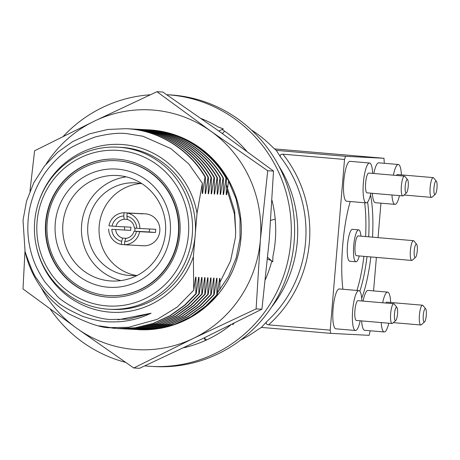 <?xml version="1.0" encoding="UTF-8"?>
<svg xmlns="http://www.w3.org/2000/svg" width="460" height="460" viewBox="0 0 460 460"><rect width="100%" height="100%" fill="white"/><g stroke="black" fill="none" stroke-linecap="round" stroke-linejoin="round"><path stroke-width="0.69" d="M417.26 250.901A6.722 1.512 94.9 0 0 416.656 244.335A6.722 1.512 94.9 0 0 414.236 250.746A6.722 1.512 94.9 0 0 415.535 257.37A6.722 1.512 94.9 0 0 417.26 250.901M415.535 257.37L412.327 260.222A9.925 2.231 -85.1 0 1 411.792 260.446A9.925 2.231 -85.1 0 1 410.412 250.441A9.925 2.231 -85.1 0 1 413.488 240.672A9.925 2.231 -85.1 0 1 413.977 240.982L416.656 244.335M413.488 240.672L358.162 235.928A9.925 2.231 94.9 0 0 355.085 245.703A9.925 2.231 94.9 0 0 356.466 255.702L411.792 260.446M360.973 236.17A16.008 3.599 94.9 0 0 358.679 229.868A16.008 3.599 94.9 0 0 353.717 245.634A16.008 3.599 94.9 0 0 355.948 261.763A16.008 3.599 94.9 0 0 359.283 255.944M358.679 229.868L352.464 229.333A16.008 3.599 94.9 0 0 347.501 245.099A16.008 3.599 94.9 0 0 349.732 261.234L355.948 261.763M370.858 256.939A64.992 14.611 -85.1 0 1 361.698 298.149M342.907 289.254A64.992 14.611 -85.1 0 1 342.717 245.065A64.992 14.611 -85.1 0 1 350.221 201.52M359.841 291.232A61.789 13.892 94.9 0 0 367.022 256.611M356.897 290.455A61.789 13.892 94.9 0 0 363.912 256.341M240.563 340.112A120.054 116.978 -87.1 0 0 256.852 330.268L261.401 327.416L266.834 321.505A120.054 116.978 -87.1 0 0 280.635 157.216C279.571 155.353 280.341 154.341 282.946 154.175A123.257 120.1 92.9 0 1 268.617 324.846C266.081 324.26 265.489 323.15 266.834 321.505M280.635 157.216L276.27 150.362L272.257 146.832A120.054 116.978 -87.1 0 0 251.384 129.95M276.27 150.362L345.512 156.296L344.523 159.453L282.946 154.175M268.617 324.846L330.188 330.125L330.642 333.35L261.401 327.416M384.29 163.294L383.991 158.28L274.35 148.885M330.642 333.35L369.121 335.334L370.225 330.774M278.812 165.974A120.054 116.978 92.9 0 1 271.544 307.102M117.72 169.153A59.225 57.707 92.9 0 1 170.263 233.099A59.225 57.707 92.9 0 1 107.807 287.189A59.225 57.707 92.9 0 1 55.263 223.244A59.225 57.707 92.9 0 1 117.72 169.153M118.415 160.862A67.551 65.82 -87.1 0 0 116.242 160.712A67.551 65.82 -87.1 0 0 47.098 223.669A67.551 65.82 -87.1 0 0 107.111 295.487A67.551 65.82 -87.1 0 0 109.29 295.63A67.551 65.82 -87.1 0 0 178.428 232.674A67.551 65.82 -87.1 0 0 118.415 160.862M118.623 175.611A52.825 51.468 -87.1 0 0 116.92 175.49A52.825 51.468 -87.1 0 0 62.853 224.721A52.825 51.468 -87.1 0 0 109.785 280.882A52.825 51.468 -87.1 0 0 111.487 281.002A52.825 51.468 -87.1 0 0 165.554 231.765A52.825 51.468 -87.1 0 0 118.623 175.611M126.224 176.853A52.825 51.468 -87.1 0 0 81.501 226.561A52.825 51.468 -87.1 0 0 120.882 280.6M142.002 183.712A46.42 45.229 -87.1 0 0 136.787 182.953A46.42 45.229 -87.1 0 0 135.292 182.85A46.42 45.229 -87.1 0 0 87.779 226.113A46.42 45.229 -87.1 0 0 129.018 275.465A46.42 45.229 -87.1 0 0 130.513 275.569A46.42 45.229 -87.1 0 0 137.281 275.396M136.218 275.494A46.42 45.229 92.9 0 1 99.096 227.47A46.42 45.229 92.9 0 1 140.955 183.511M138.23 245.473A16.008 15.6 -87.1 0 0 138.753 245.531A16.008 15.6 -87.1 0 0 139.271 245.565L143.445 245.778A16.008 15.6 -87.1 0 0 159.827 230.862A16.008 15.6 -87.1 0 0 145.607 213.842A16.008 15.6 -87.1 0 0 145.09 213.808L140.921 213.595A16.008 15.6 -87.1 0 0 139.874 213.578L139.863 213.681M149.437 228.988A9.602 9.361 -87.1 0 1 149.155 231.961L155.422 232.501A16.008 15.6 -87.1 0 0 155.693 229.31L139.869 228.493A16.008 15.6 -87.1 0 0 127.161 213.026L142.979 213.842A16.008 15.6 -87.1 0 0 141.433 213.63A16.008 15.6 -87.1 0 0 140.921 213.595M155.422 232.501L139.599 231.685A16.008 15.6 -87.1 0 1 124.493 244.766L140.317 245.582A16.008 15.6 -87.1 0 1 139.271 245.565M126.368 238.297L122.647 238.107L121.653 241.293L121.388 244.501L124.505 244.662M121.653 241.293A12.805 12.477 92.9 0 1 111.803 229.304L130.766 230.385L111.803 229.304M108.675 229.034A16.008 15.6 -87.1 0 0 121.388 244.501M124.729 226.872A16.008 15.6 -87.1 0 0 124.499 229.85M115.931 226.418L108.945 225.843A16.008 15.6 -87.1 0 1 124.05 212.761L123.78 215.97L124.229 219.23A9.602 9.361 -87.1 0 0 115.931 226.418L131.037 227.194A9.602 9.361 -87.1 0 0 130.766 230.385M112.073 226.113A12.805 12.477 92.9 0 1 123.78 215.97M124.229 219.23L127.322 219.391M124.05 212.761L139.874 213.578M126.891 216.234A12.805 12.477 92.9 0 1 136.741 228.229L134.32 227.993A9.602 9.361 -87.1 0 0 127.34 219.5L126.891 216.234L127.161 213.026M139.869 228.493L136.741 228.229M149.155 231.961L134.05 231.184L139.599 231.685M124.493 244.766L124.763 241.558L125.752 238.372A9.602 9.361 -87.1 0 0 134.05 231.184M136.476 231.414A12.805 12.477 92.9 0 1 124.763 241.558M135.01 231.236A9.602 9.361 92.9 0 1 135.067 228.068M115.661 229.609A9.602 9.361 -87.1 0 0 122.647 238.107M109.29 295.63L109.652 295.653A67.551 65.82 -87.1 0 0 178.79 232.697A67.551 65.82 -87.1 0 0 118.778 160.879A67.551 65.82 -87.1 0 0 116.598 160.73L116.242 160.712M116.501 159.12A69.15 67.379 -87.1 0 0 45.896 223.669A69.15 67.379 -87.1 0 0 107.341 297.097A69.15 67.379 -87.1 0 0 109.388 297.24M118.553 159.263A69.15 67.379 -87.1 0 0 116.322 159.114A69.15 67.379 -87.1 0 0 45.546 223.56A69.15 67.379 -87.1 0 0 106.979 297.079A69.15 67.379 -87.1 0 0 109.21 297.229A69.15 67.379 -87.1 0 0 179.986 232.783A69.15 67.379 -87.1 0 0 118.553 159.263M106.243 305.854A77.959 75.957 -87.1 0 0 188.445 234.657A77.959 75.957 -87.1 0 0 119.289 150.489A77.959 75.957 -87.1 0 0 37.082 221.685A77.959 75.957 -87.1 0 0 106.243 305.854M120.273 147.338A81.155 79.08 92.9 0 1 192.378 233.623A81.155 79.08 92.9 0 1 109.307 309.258A81.155 79.08 92.9 0 1 106.691 309.08A81.155 79.08 92.9 0 1 34.592 222.795A81.155 79.08 92.9 0 1 117.656 147.16A81.155 79.08 92.9 0 1 120.273 147.338M145.688 129.697L150.615 129.996C181.125 132.198 211.243 151.426 226.377 178.169L226.193 194.672L226.567 194.695L228.591 180.952M226.377 178.169L226.004 178.152L223.571 194.54L223.198 194.522L223.382 178.014L223.008 177.997L220.576 194.384L220.202 194.367L220.386 177.859L220.012 177.842L217.58 194.229L217.2 194.212L217.39 177.704L217.016 177.686L214.578 194.074L214.205 194.057L214.394 177.554L214.015 177.531L211.583 193.924L211.209 193.901L211.393 177.399L211.019 177.376L208.587 193.769L208.213 193.746L208.397 177.244L208.023 177.227L205.591 193.614L205.217 193.597L205.401 177.089L205.028 177.071L202.595 193.459L202.222 193.441L202.365 183.189L197.012 213.371L193.361 256.852L193.735 290.197L177.169 307.108L157.176 319.378L128.53 327.273L111.533 327.595C103.431 328.584 89.119 323.949 68.597 313.691A100.044 97.48 92.9 0 1 25.076 251.62L23.017 220.225L26.553 201.129L33.798 182.718L44.436 166.112L57.759 152.191L72.714 141.571L89.671 133.831L107.761 129.478L126.023 128.673L129.266 128.898C159.775 131.1 189.894 150.328 205.028 177.071M219.84 289.794L219.995 278.421L219.621 278.404L217.189 294.797L216.815 294.774L216.999 278.271L216.625 278.248L214.193 294.641L213.82 294.618L214.003 278.116L213.63 278.093L211.197 294.486L210.818 294.463L211.008 277.961L210.634 277.943L208.196 294.331L207.822 294.314L208.012 277.805L207.632 277.788L205.2 294.176L204.827 294.158L205.011 277.65L204.637 277.633L202.204 294.02L201.831 294.003L202.015 277.495L201.641 277.478L199.209 293.865L198.835 293.848L199.019 277.345L198.645 277.322L196.213 293.716L195.839 293.693L196.023 277.19L195.649 277.167L193.735 290.197M126.023 128.673L129.639 128.915C160.149 131.117 190.267 150.345 205.401 177.089M25.076 251.62C30.601 267.599 34.649 276.782 37.214 279.162C42.763 287.81 49.295 295.222 56.821 301.398C59.438 304.618 67.885 309.528 82.15 316.129C93.667 320.068 103.195 321.983 110.733 321.873C124.832 322.264 138.293 319.372 151.11 313.197L117.978 319.827M202.233 192.596L202.595 193.459M151.11 313.197L128.673 319.136L110.4 319.504C102.988 319.194 93.84 316.865 82.961 312.524C67.994 304.865 59.052 298.983 56.143 294.877L45.5 282.641C43.671 280.468 40.894 275.822 37.174 268.709C32.384 258.733 29.428 248.273 28.307 237.337C27.284 228.114 27.853 214.952 30.63 204.683C33.407 193.735 37.795 183.77 43.798 174.794C48.329 167.641 58.138 156.791 66.177 151.311C68.597 148.201 78.212 143.439 95.024 137.028C108.244 133.739 118.858 132.612 126.868 133.641L143.031 136.269L170.833 148.574L188.732 163.881L202.365 183.189M197.012 213.371A84.036 81.886 -87.1 0 0 123.429 144.618A84.036 81.886 -87.1 0 0 38.726 201.94M36.426 246.658A84.036 81.886 -87.1 0 0 109.365 312.098A84.036 81.886 -87.1 0 0 193.361 256.852M109.307 309.258L112.223 309.407A81.155 79.08 -87.1 0 0 195.189 235.112A81.155 79.08 -87.1 0 0 123.188 147.487A81.155 79.08 -87.1 0 0 120.572 147.309L117.656 147.16M426.282 315.445A6.722 1.512 94.9 0 0 425.678 308.878A6.722 1.512 94.9 0 0 423.263 315.29A6.722 1.512 94.9 0 0 424.563 321.914A6.722 1.512 94.9 0 0 426.282 315.445M424.563 321.914L421.354 324.766A9.925 2.231 -85.1 0 1 420.819 324.99A9.925 2.231 -85.1 0 1 419.434 314.985A9.925 2.231 -85.1 0 1 422.516 305.216A9.925 2.231 -85.1 0 1 423.004 305.526L425.678 308.878M437 187.841A6.722 1.512 94.9 0 0 436.396 181.274A6.722 1.512 94.9 0 0 433.981 187.686A6.722 1.512 94.9 0 0 435.281 194.31A6.722 1.512 94.9 0 0 437 187.841M435.281 194.31L432.072 197.162A9.925 2.231 -85.1 0 1 431.532 197.386A9.925 2.231 -85.1 0 1 430.152 187.381A9.925 2.231 -85.1 0 1 433.228 177.606A9.925 2.231 -85.1 0 1 433.717 177.916L436.396 181.274M397.515 313.967A6.722 1.512 94.9 0 0 396.911 307.401A6.722 1.512 94.9 0 0 394.496 313.812A6.722 1.512 94.9 0 0 395.796 320.436A6.722 1.512 94.9 0 0 397.515 313.967M395.796 320.436L392.587 323.288A9.925 2.231 -85.1 0 1 392.052 323.506A9.925 2.231 -85.1 0 1 390.666 313.507A9.925 2.231 -85.1 0 1 393.743 303.732A9.925 2.231 -85.1 0 1 394.237 304.043L396.911 307.401M408.233 186.357A6.722 1.512 94.9 0 0 407.629 179.791A6.722 1.512 94.9 0 0 405.208 186.202A6.722 1.512 94.9 0 0 406.508 192.826A6.722 1.512 94.9 0 0 408.233 186.357M406.508 192.826L403.299 195.678A9.925 2.231 -85.1 0 1 402.764 195.902A9.925 2.231 -85.1 0 1 401.384 185.897A9.925 2.231 -85.1 0 1 404.461 176.128A9.925 2.231 -85.1 0 1 404.949 176.439L407.629 179.791M404.461 176.128L368.719 173.064A9.925 2.231 94.9 0 0 365.642 182.839A9.925 2.231 94.9 0 0 367.022 192.838L402.764 195.902M393.743 303.732L358.001 300.667A9.925 2.231 94.9 0 0 354.924 310.442A9.925 2.231 94.9 0 0 356.304 320.447L392.052 323.506M422.516 305.216L386.768 302.151A9.925 2.231 94.9 0 0 385.721 303.042M433.228 177.606L397.486 174.547A9.925 2.231 94.9 0 0 396.44 175.438M372.611 173.397A20.01 4.497 94.9 0 0 369.575 163.012A20.01 4.497 94.9 0 0 363.377 182.718A20.01 4.497 94.9 0 0 366.16 202.889A20.01 4.497 94.9 0 0 370.915 193.171M369.575 163.012L349.997 161.339A20.01 4.497 94.9 0 0 343.792 181.039A20.01 4.497 94.9 0 0 346.581 201.21L366.16 202.889M361.893 301.001A20.01 4.497 94.9 0 0 358.863 290.622A20.01 4.497 94.9 0 0 352.659 310.327A20.01 4.497 94.9 0 0 355.448 330.493A20.01 4.497 94.9 0 0 360.197 320.781M358.863 290.622L339.284 288.943A20.01 4.497 94.9 0 0 333.08 308.648A20.01 4.497 94.9 0 0 335.863 328.814L355.448 330.493M390.661 302.484A20.01 4.497 94.9 0 0 387.63 292.106A20.01 4.497 94.9 0 0 382.68 302.784M387.63 292.106L368.052 290.427A20.01 4.497 94.9 0 0 363.095 301.104M401.379 174.88A20.01 4.497 94.9 0 0 398.348 164.496A20.01 4.497 94.9 0 0 393.392 175.179M398.348 164.496L378.764 162.817A20.01 4.497 94.9 0 0 373.813 173.5M383.991 158.28L345.512 156.296M330.188 330.125L344.523 159.453M373.572 290.898L376.383 257.41M378.045 237.63L380.943 203.17M361.652 320.902A20.01 4.497 94.9 0 0 364.63 330.297L384.215 331.976A20.01 4.497 94.9 0 0 388.752 323.225M372.37 193.298A20.01 4.497 94.9 0 0 375.348 202.693L394.927 204.367A20.01 4.497 94.9 0 0 399.464 195.621M370.513 194.885A64.992 14.611 -85.1 0 1 372.548 237.164M391.949 194.977A20.01 4.497 94.9 0 0 394.927 204.367M381.236 322.581A20.01 4.497 94.9 0 0 384.215 331.976M196.213 293.716L185.15 305.049L170.367 315.681L153.6 323.426L135.688 327.79L117.605 328.601L99.153 325.87M195.839 293.693L184.776 305.026L169.993 315.658L153.22 323.409L135.315 327.767L117.231 328.578M199.209 293.865L188.146 305.198L173.362 315.83L156.595 323.581L138.684 327.94L118.916 328.659M198.835 293.848L187.772 305.181L172.989 315.813L156.222 323.564L138.31 327.922L120.227 328.733M202.204 294.02L191.147 305.354L176.358 315.985L159.591 323.736L141.68 328.095L121.911 328.814M201.831 294.003L190.768 305.336L175.984 315.968L159.217 323.719L141.306 328.078L123.222 328.888M205.2 294.176L194.143 305.509L179.354 316.141L162.587 323.892L144.676 328.25L124.907 328.969M204.827 294.158L193.769 305.492L178.98 316.123L162.213 323.874L144.302 328.233L126.218 329.044M208.196 294.331L197.139 305.664L182.35 316.296L165.583 324.047L147.677 328.405L127.903 329.118M207.822 294.314L196.765 305.647L181.976 316.279L165.209 324.024L147.298 328.388L129.214 329.199M211.197 294.486L200.134 305.82L185.351 316.451L168.578 324.202L150.673 328.561L130.904 329.274M210.818 294.463L199.761 305.796L184.972 316.428L168.205 324.179L150.299 328.538L132.215 329.354M214.193 294.641L203.13 305.975L188.347 316.606L171.58 324.358L153.669 328.716L133.9 329.429M213.82 294.618L202.756 305.952L187.973 316.584L171.201 324.334L153.295 328.693L135.211 329.504M217.189 294.797L206.126 306.13L191.343 316.762L174.576 324.507L156.664 328.865L136.896 329.584M216.815 294.774L205.752 306.107L190.969 316.739L174.202 324.49L156.291 328.848L138.207 329.659M219.995 278.421L219.506 279.22M216.999 278.271L216.511 279.065M226.211 193.827L226.567 194.695M146.999 129.754L150.242 129.979C180.751 132.181 210.87 151.409 226.004 178.152M214.003 278.116L213.515 278.909M223.215 193.671L223.571 194.54M142.692 129.542L147.246 129.823C177.755 132.026 207.874 151.254 223.008 177.997M211.008 277.961L210.519 278.754M220.213 193.522L220.576 194.384M139.696 129.392L144.244 129.668C174.76 131.87 204.878 151.098 220.012 177.842M208.012 277.805L207.523 278.599M217.218 193.367L217.58 194.229M136.701 129.237L141.249 129.513C171.764 131.715 201.882 150.949 217.016 177.686M205.011 277.65L204.522 278.444M214.222 193.211L214.578 194.074M133.705 129.082L138.253 129.363C168.762 131.56 198.881 150.794 214.015 177.531M202.015 277.495L201.526 278.288M211.226 193.056L211.583 193.924M130.703 128.926L135.257 129.208C165.767 131.405 195.885 150.638 211.019 177.376M199.019 277.345L198.53 278.139M208.23 192.901L208.587 193.769M127.707 128.771L132.261 129.053C162.771 131.249 192.889 150.483 208.023 177.227M196.023 277.19L195.534 277.984M205.235 192.746L205.591 193.614M145.877 129.708L147.188 129.766M144.003 129.605L147.62 129.846C178.129 132.043 208.248 151.277 223.382 178.014M142.882 129.559L144.193 129.611M141.007 129.45L144.624 129.691C175.133 131.888 205.252 151.121 220.386 177.859M139.88 129.404L141.197 129.455M138.011 129.294L141.623 129.536C172.138 131.732 202.256 150.966 217.39 177.704M136.885 129.248L138.195 129.306M135.016 129.139L138.627 129.381C169.142 131.583 199.261 150.811 214.394 177.554M133.889 129.093L135.2 129.151M132.014 128.984L135.631 129.225C166.14 131.428 196.259 150.656 211.393 177.399M130.893 128.938L132.204 128.995M129.018 128.829L132.635 129.07C163.145 131.273 193.263 150.5 208.397 177.244M114.396 328.377L100.746 326.186M127.897 128.783L129.208 128.84M365.608 236.566A61.789 13.892 94.9 0 0 364.642 202.756M368.713 236.831A61.789 13.892 94.9 0 0 367.609 202.049M204.246 337.864L206.505 339.986M204.165 337.904L205.373 340.503M233.939 323.294L232.846 324.708L232.656 323.932M267.524 259.118L271.354 260.624M272.044 200.428A120.054 116.978 92.9 0 1 272.924 256.277L272.745 261.866L267.697 257.341M270.767 220.363L275.207 219.092M222.341 133.532L224.681 131.215M201.227 118.582A120.054 116.978 92.9 0 1 218.155 126.977L223.278 128.863L222.163 129.501A120.054 116.978 92.9 0 1 246.727 151.202M223.278 128.863L218.891 131.071M151.725 366.419A136.062 132.578 92.9 0 0 290.99 239.608A136.062 132.578 92.9 0 0 170.108 94.955A136.062 132.578 92.9 0 0 166.721 94.714L169.033 94.829A136.062 132.578 92.9 0 1 173.414 95.128A136.062 132.578 92.9 0 1 294.296 239.781A136.062 132.578 92.9 0 1 155.031 366.591L151.725 366.419A136.062 132.578 92.9 0 1 147.338 366.12A136.062 132.578 92.9 0 1 144.802 365.878M271.797 261.015A120.054 116.978 92.9 0 1 265.42 279.473M230.943 324.783A120.054 116.978 92.9 0 1 183.534 347.789M125.488 362.336A136.062 132.578 92.9 0 1 50.341 309.2M63.29 136.35A136.062 132.578 92.9 0 1 150.276 94.783M226.337 184.558L234.657 211.146L235.698 231.926L234.41 213.871L227.188 190.314M148.177 129.823A100.044 97.48 92.9 0 1 148.982 129.858A100.044 97.48 92.9 0 1 152.208 130.082A100.044 97.48 92.9 0 1 208.794 154.997A100.044 97.48 92.9 0 1 233.973 267.639A100.044 97.48 92.9 0 1 138.724 329.688A100.044 97.48 92.9 0 1 138.673 329.682A100.044 97.48 92.9 0 1 138.621 329.682M208.794 154.997L203.205 150.282A100.044 97.48 92.9 0 1 235.25 264.195A100.044 97.48 92.9 0 1 138.661 329.682L138.69 329.688M148.201 129.823L149.005 129.858M219.926 282.359L230.586 260.808L235.416 237.567L235.698 231.926M217.511 292.704L228.568 276.282L236.204 257.83L240.022 238.504L240.022 218.764L236.083 198.996L228.304 180.418L217.275 164.111L203.205 150.282M24.978 251.183L23 288.932L76.86 328.382A120.054 116.978 -87.1 0 0 133.791 349.404A120.054 116.978 -87.1 0 0 193.413 338.37L256.111 308.907L260.389 239.763L267.708 170.769L210.812 131.163L156.952 91.712L94.26 121.175A120.054 116.978 -87.1 0 0 46.138 164.007M41.216 287.69A120.054 116.978 92.9 0 0 76.86 328.382L133.756 367.988L193.413 338.37A120.054 116.978 -87.1 0 0 260.389 239.763A120.054 116.978 -87.1 0 0 210.812 131.163A120.054 116.978 -87.1 0 0 94.26 121.175L34.598 150.794L29.963 191.159M133.756 367.988L139.564 368.287L202.256 338.824L261.918 309.206L269.238 240.218L273.516 171.068L219.656 131.618L162.765 92.011L156.952 91.712M267.708 170.769L273.516 171.068M256.111 308.907L261.918 309.206M431.532 197.386L404.035 195.028M420.819 324.99L393.317 322.632"/></g></svg>
